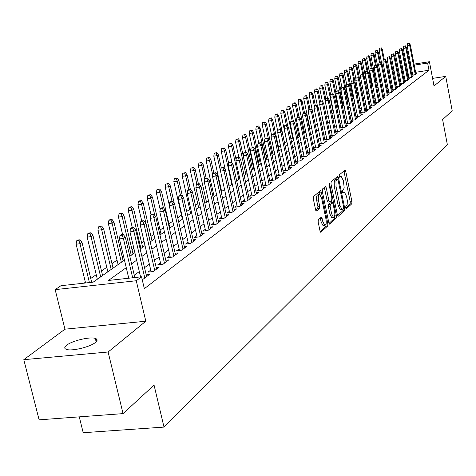 <?xml version="1.0" encoding="UTF-8"?>
<svg xmlns="http://www.w3.org/2000/svg" width="476" height="476" viewBox="0 0 476 476"><rect width="100%" height="100%" fill="white"/><g stroke="black" fill="none" stroke-linecap="round" stroke-linejoin="round"><path stroke-width="0.71" d="M345.689 208.006L346.302 208.857L351.77 203.811L351.942 201.669L345.766 171.396L345.106 170.093L339.328 174.823L339.204 176.334L339.674 177.25L341.215 176.447L343.345 180.612L344.16 187.425L343.648 189.591L342.577 190.692L342.452 192.203L342.91 193.107L344.481 192.268L346.564 196.374L347.355 200.777L347.141 204.632L345.814 206.483L345.689 208.006M95.355 342.518C97.687 340.584 97.675 339.215 95.319 338.418C90.029 336.502 72.138 340.739 66.652 345.219C64.135 347.23 64.135 348.646 66.652 349.467C72.078 351.336 90.178 346.95 95.355 342.518M318.349 219.656L318.141 221.959L320.021 230.955L320.693 232.258L327.678 226.017L327.875 223.744L321.294 192.048L320.592 190.709L313.505 196.505L313.297 198.795L315.582 209.726L316.54 211.005L319.467 208.452L319.67 206.173L318.551 200.795C317.98 196.856 318.385 194.785 319.759 194.589L321.621 198.165L325.965 219.061C326.542 223.048 326.125 225.124 324.733 225.303L322.93 221.81L321.52 217.002L318.349 219.656M123.058 413.62L39.103 419.838L23.8 359.678L108.123 351.996L123.058 413.62L154.051 385.102L164 427.091L447.369 144.74L442.609 119.589L452.2 110.771L445.744 76.38L434.017 85.954L429.417 61.707L427.621 63.046L428.983 70.228L144.335 288.67L141.545 276.806L136.267 280.751L55.168 289.64L60.934 285.713L93.189 282.149L124.45 260.092M108.123 351.996L145.817 321.223L136.267 280.751M337.395 215.015L338.287 216.235L344.559 210.457L344.737 208.28L338.442 177.578L337.77 176.263L331.165 181.677L330.975 183.879L337.395 215.015M336.264 218.103L329.523 224.142L328.857 222.845L322.288 191.209L322.49 188.966L325.572 186.521L326.262 187.853L328.904 200.622L329.582 201.937L331.671 200.259L331.861 198.04L329.13 184.819L329.422 183.236L336.449 215.878L336.264 218.103L334.545 218.311L329.011 223.399M445.744 76.38L432.583 78.385M411.859 75.202L414.905 74.732L417.143 73.048L415.786 73.256M408.027 78.052L411.127 77.576L413.406 75.862L412.026 76.077M404.124 80.95L407.277 80.474L409.598 78.724L408.194 78.939M400.149 83.907L403.356 83.419L405.719 81.646L404.297 81.86M396.103 86.918L399.364 86.424L401.768 84.615L400.328 84.835M391.974 89.982L395.3 89.482L397.752 87.644L396.282 87.864M387.773 93.112L391.159 92.6L393.652 90.726L392.164 90.946M383.489 96.295L386.934 95.777L389.475 93.867L387.964 94.093M379.122 99.538L382.627 99.014L385.221 97.068L383.686 97.294M374.672 102.846L378.242 102.316L380.883 100.329L379.324 100.561M370.132 106.219L373.767 105.684L376.462 103.655L374.88 103.893M365.503 109.659L369.203 109.117L371.952 107.046L370.346 107.284M360.778 113.169L364.551 112.616L367.359 110.509L365.717 110.747M355.959 116.751L359.808 116.192L362.664 114.038L360.998 114.282M351.038 120.404L354.959 119.833L357.881 117.637L356.185 117.881M347.563 122.969L346.016 124.123L350.015 123.558L352.996 121.315L351.276 121.564M342.506 126.747L340.929 127.931L344.969 127.354L348.01 125.063L346.26 125.313M337.341 130.608L335.735 131.81L339.816 131.227L342.922 128.895L341.137 129.151M332.07 134.547L330.433 135.773L334.551 135.19L337.722 132.804L335.907 133.06M326.685 138.576L325.019 139.819L329.178 139.236L332.415 136.796L330.57 137.058M321.181 142.687L319.485 143.954L323.68 143.371L326.994 140.878L325.114 141.14M315.558 146.894L313.833 148.179L318.069 147.596L321.449 145.049L319.533 145.317M309.811 151.189L308.055 152.499L312.327 151.909L315.79 149.309L313.839 149.577M303.932 155.581L302.141 156.919L306.461 156.324L309.995 153.665L308.008 153.938M297.922 160.073L296.102 161.435L300.457 160.84L304.075 158.121L302.052 158.395M291.77 164.666L289.92 166.059L294.317 165.464L298.018 162.679L295.953 162.959M285.481 169.373L283.589 170.783L288.039 170.188L291.824 167.338L289.717 167.623M279.043 174.18L277.115 175.626L281.608 175.025L285.481 172.11L283.333 172.395M272.45 179.107L270.487 180.577L275.021 179.982L278.99 176.995L276.8 177.286M265.703 184.153L263.698 185.652L268.28 185.051L272.343 181.993L270.106 182.29M258.789 189.323L256.743 190.852L261.372 190.251L265.537 187.116L263.252 187.413M251.709 194.613L249.62 196.177L254.297 195.576L258.563 192.363L256.231 192.667M244.444 200.039L242.314 201.634L247.044 201.033L251.417 197.742L249.031 198.046M237 205.608L234.823 207.233L239.606 206.632L244.093 203.252L241.653 203.561M229.367 211.308L227.147 212.974L231.979 212.367L236.578 208.91L234.085 209.22M221.536 217.163L219.263 218.865L224.148 218.258L228.867 214.706L226.32 215.021M213.498 223.173L211.177 224.904L216.116 224.303L220.959 220.656L218.353 220.977M205.251 229.337L202.877 231.11L207.869 230.509L212.843 226.766L210.178 227.088M196.778 235.668L194.351 237.482L199.396 236.881L204.507 233.038L201.776 233.365M188.074 242.177L185.586 244.033L190.692 243.432L195.945 239.482L193.149 239.815M179.131 248.859L176.584 250.763L181.749 250.162L187.145 246.098L184.283 246.437M169.932 255.737L167.332 257.683L172.556 257.082L178.101 252.905L175.168 253.244M160.477 262.806L157.806 264.799L163.095 264.198L168.801 259.902L165.791 260.247M150.743 270.076L148.012 272.117L153.361 271.522L159.234 267.101L156.146 267.447M142.11 279.198L143.341 279.061L149.387 274.509L146.221 274.86M428.983 70.228L415.602 72.292M412.317 72.798L411.419 72.935M408.105 73.447L407.248 74.012M404.225 76.237L403.339 76.892M400.286 79.141L399.358 79.825M396.27 82.098L395.3 82.818M392.188 85.115L391.171 85.859M388.023 88.185L386.964 88.964M383.781 91.309L382.668 92.13M379.455 94.498L378.295 95.349M375.046 97.747L373.838 98.639M370.554 101.061L369.293 101.989M365.967 104.44L364.652 105.41M361.296 107.885L359.921 108.897M356.524 111.402L355.096 112.455M351.657 114.99L350.169 116.09M346.695 118.655L345.142 119.797M341.625 122.391L340.007 123.581M336.449 126.205L334.765 127.443M331.159 130.103L329.41 131.394M325.762 134.083L323.936 135.428M320.247 138.147L318.343 139.551M314.606 142.306L312.631 143.764M308.847 146.554L306.788 148.072M302.95 150.898L300.808 152.475M296.929 155.343L294.698 156.985M290.765 159.882L288.444 161.596M284.458 164.535L282.042 166.314M278.002 169.289L275.485 171.146M271.391 174.162L268.779 176.09M264.626 179.155L261.901 181.16M257.695 184.26L254.862 186.354M250.596 189.496L247.645 191.673M243.313 194.862L240.243 197.129M235.852 200.366L232.651 202.722M228.194 206.007L224.868 208.464M220.346 211.796L216.877 214.355M212.284 217.74L208.678 220.4M204.014 223.839L200.253 226.612M195.517 230.098L191.602 232.99M186.788 236.536L182.707 239.547M177.822 243.147L173.567 246.282M168.599 249.948L164.166 253.214M159.115 256.939L154.492 260.348M149.357 264.132L144.537 267.685M139.313 271.54L134.286 275.247M412.615 74.351L411.811 74.952M408.825 77.183L407.98 77.814M404.963 80.069L404.082 80.73M401.036 83.008L400.108 83.699M397.032 85.995L396.062 86.721M392.956 89.048L391.938 89.803M388.797 92.148L387.744 92.939M384.566 95.313L383.46 96.14M380.253 98.538L379.098 99.401M375.856 101.828L374.648 102.727M371.369 105.178L370.114 106.118M366.794 108.593L365.485 109.575M362.135 112.08L360.766 113.104M357.375 115.638L355.947 116.703M352.52 119.268L351.032 120.374M375.6 79.54L375.231 79.795M371.429 82.449L370.733 82.937M367.18 85.418L366.145 86.144M362.789 88.482L361.617 89.304M358.071 91.779L357.161 92.415M353.257 95.141L352.615 95.593M348.349 98.568L347.986 98.824M309.37 125.795L308.96 126.081M303.896 129.615L303.057 130.204M298.315 133.518L297.024 134.416M292.609 137.499L290.854 138.724M286.784 141.568L284.589 143.103M280.519 145.948L278.549 147.316M273.998 150.499L272.379 151.63M267.328 155.158L266.072 156.033M260.491 159.93L259.616 160.543M253.494 164.821L253.018 165.154M220.787 187.663L220.328 187.978M213.302 192.893L212.26 193.619M205.632 198.248L203.972 199.408M197.772 203.74L195.463 205.352M189.71 209.369L186.717 211.457M181.439 215.14L177.732 217.734M172.788 221.185L168.944 223.869M163.47 227.695L160.079 230.063M153.879 234.388L150.975 236.417M144.014 241.278L141.622 242.95M133.863 248.371L132.013 249.668M123.403 255.677L122.13 256.57M117.042 260.116L111.961 263.668M106.797 267.28L101.501 270.975M96.247 274.646L90.732 278.496M85.388 282.226L84.056 283.16M79.266 416.863L83.205 432.714L164 427.091M145.817 321.223L64.956 329.184L23.8 359.678M64.956 329.184L55.168 289.64M126.247 267.673L108.439 280.465L141.545 276.806M406.73 66.313L405.867 66.86M402.833 69.038L401.94 69.68M398.876 71.882L397.942 72.548M394.848 74.774L393.872 75.476M390.742 77.719L389.725 78.451M386.56 80.724L385.495 81.491M382.299 83.782L381.187 84.585M377.956 86.906L376.796 87.739M373.529 90.083L372.315 90.952M369.013 93.326L367.752 94.236M364.414 96.634L363.093 97.58M359.719 100.002L358.339 100.989M354.929 103.441L353.49 104.476M350.038 106.951L348.545 108.028M345.052 110.539L343.493 111.658M339.959 114.192L338.335 115.359M334.759 117.929L333.069 119.143M329.452 121.743L327.69 123.004M324.025 125.634L322.192 126.955M318.486 129.615L316.576 130.989M312.821 133.685L310.834 135.113M307.032 137.844L304.961 139.325M301.112 142.092L298.958 143.639M295.055 146.441L292.817 148.048M288.867 150.886L286.534 152.564M282.53 155.438L280.102 157.181M276.044 160.097L273.516 161.911M269.404 164.863L266.774 166.755M262.603 169.748L259.866 171.711M255.636 174.751L252.792 176.792M248.502 179.874L245.539 182.005M241.189 185.128L238.101 187.342M233.686 190.513L230.473 192.822M225.993 196.041L222.649 198.438M218.103 201.705L214.616 204.21M210.005 207.524L206.376 210.13M201.687 213.492L197.909 216.211M193.149 219.626L189.21 222.453M184.373 225.927L180.273 228.873M175.358 232.401L171.086 235.471M166.088 239.059L161.632 242.26M156.556 245.908L151.909 249.245M146.745 252.952L141.896 256.433M136.648 260.205L131.59 263.835M427.621 63.046L414.227 65.141M410.943 65.652L410.05 65.795M387.726 68.223L388.856 68.05M392.319 67.509L393.402 67.336M396.829 66.801L397.859 66.64M401.25 66.11L402.238 65.956M405.594 65.432L406.534 65.283M409.848 64.766L410.746 64.623M414.031 64.111L429.417 61.707M393.598 68.36L392.522 68.526M389.053 69.068L387.928 69.246M129.811 256.302L134.886 252.726M140.158 249.007L145.019 245.574M150.202 241.915L154.867 238.625M159.96 235.031L164.434 231.871M169.444 228.337L173.734 225.309M178.667 221.828L182.784 218.924M187.633 215.503L191.584 212.712M196.362 209.345L200.152 206.667M204.858 203.347L208.494 200.783M213.129 197.51L216.622 195.047M221.185 191.828L224.541 189.46M229.033 186.289L232.258 184.01M236.685 180.886L239.785 178.702M244.146 175.62L247.121 173.526M251.423 170.485L254.279 168.474M258.522 165.475L261.27 163.542M265.453 160.59L268.089 158.728M272.218 155.813L274.747 154.028M278.823 151.154L281.256 149.434M285.273 146.602L287.611 144.954M291.574 142.151L293.823 140.569M297.738 137.808L299.898 136.285M303.759 133.56L305.836 132.09M309.65 129.401L311.643 127.996M315.409 125.337L317.319 123.986M321.038 121.362L322.877 120.065M326.554 117.471L328.321 116.227M331.95 113.663L333.646 112.467M337.234 109.938L338.858 108.79M342.405 106.285L343.969 105.184M347.474 102.709L348.973 101.65M352.436 99.21L353.87 98.193M357.297 95.777L358.678 94.801M362.063 92.415L363.384 91.481M366.734 89.119L368.002 88.221M371.316 85.888L372.529 85.025M375.802 82.717L376.968 81.896M380.211 79.611L381.324 78.82M384.531 76.559L385.596 75.803M388.767 73.566L389.79 72.846M392.932 70.632L393.908 69.942M407.98 73.471L406.605 66.331M343.91 192.346L342.512 192.453M340.655 176.519L339.281 176.638M345.701 208.06L350.098 204.02L350.271 201.878L343.91 170.973M337.044 179.25L336.562 177.149M337.543 215.557L342.869 210.666L343.119 208.952M343.493 208.607L343.618 207.084L338.085 180.095L337.46 179.208L336.496 180.065L335.943 181.487L336.092 186.836L339.906 205.388L341.988 209.488L343.493 208.607M335.937 179.41L337.46 179.208M340.899 209.618L340.286 209.69L338.204 205.596L334.271 186.431L334.235 181.707L334.795 180.285L335.758 179.428M329.541 201.919L327.851 202.151L327.173 200.842L324.34 187.413M331.492 200.414L331.962 202.693M334.676 215.824L336.449 215.878M331.641 213.825L333.408 217.288C334.747 217.098 335.134 215.063 334.574 211.171L333.081 203.942L332.409 202.639L330.326 204.323L330.136 206.554L331.641 213.825L329.91 214.039L331.683 217.496L332.236 217.431M330.731 202.871L332.177 202.693M329.91 214.039L328.404 206.768L328.601 204.537L330.451 202.907M334.545 218.311L334.729 216.086M323.573 225.44L322.978 225.511L321.175 222.018L320.277 217.931M319.194 194.66L318.004 194.815C316.623 195.011 316.219 197.076 316.79 201.015L318.551 200.795M315.761 210.356L317.706 208.666L317.914 206.388L316.79 201.015M320.062 194.755L319.348 191.602M320.175 231.514L325.935 226.219L326.084 223.714M381.258 47.82L379.467 48.302L381.258 47.82L382.341 49.498L379.116 50.367L381.675 63.427M380.859 48.076L381.621 49.962L383.537 59.744M382.341 49.498L384.305 59.53M379.116 50.367L379.467 48.302M408.908 43.536L407.492 43.768L408.908 43.536L409.681 45.434L410.366 44.976L415.923 73.97M415.25 74.476L409.681 45.434L407.141 45.845L412.752 75.059M407.492 43.768L407.141 45.845M410.366 44.976L409.283 43.286M377.206 50.402L375.391 50.89L377.206 50.402L378.301 52.098L375.034 52.973L380.264 79.569M376.796 50.664L377.563 52.568L379.509 62.475M378.301 52.098L380.306 62.344M375.034 52.973L375.391 50.89M373.071 53.038L371.238 53.532L373.071 53.038L374.178 54.74L370.881 55.633L376.177 82.455M372.654 53.3L373.428 55.222L375.421 65.349M374.178 54.74L376.242 65.218M370.881 55.633L371.238 53.532M368.864 55.716L367.014 56.216L368.864 55.716L369.983 57.435L366.657 58.334L372.012 85.394M368.442 55.989L369.221 57.929L371.268 68.276M369.983 57.435L372.101 68.145L370.126 68.681L372.101 68.145L373.291 69.972L379.485 101.382M366.657 58.334L367.014 56.216M364.58 58.447L362.712 58.953L364.58 58.447L365.717 60.178L362.349 61.089L367.769 88.387M364.152 58.721L364.937 60.678L367.032 71.257M365.717 60.178L368.037 71.906M362.349 61.089L362.712 58.953M405.064 46.107L403.642 46.339L405.064 46.107L405.844 48.022L406.54 47.552L412.162 76.797M411.478 77.308L405.844 48.022L403.285 48.433L408.961 77.903M403.642 46.339L403.285 48.433M406.54 47.552L405.451 45.845M401.155 48.719L399.721 48.951L401.155 48.719L401.94 50.652L402.648 50.176L408.337 79.676M407.64 80.2L401.94 50.652L399.358 51.069L405.106 80.801M399.721 48.951L399.358 51.069M402.648 50.176L401.548 48.457M397.168 51.384L395.723 51.616L397.168 51.384L397.966 53.336L398.686 52.848L404.445 82.604M403.731 83.139L397.966 53.336L395.36 53.752L401.179 83.752M395.723 51.616L395.36 53.752M398.686 52.848L397.573 51.116M393.117 54.091L391.659 54.329L393.117 54.091L393.914 56.067L394.652 55.573L400.477 85.591M399.751 86.132L393.914 56.067L391.29 56.483L397.18 86.757M391.659 54.329L391.29 56.483M394.652 55.573L393.521 53.824M360.219 61.226L358.333 61.737L360.219 61.226L361.361 62.975L357.964 63.897L360.558 76.934M359.779 61.505L360.57 63.481L362.724 74.304M361.361 62.975L363.902 75.749M357.964 63.897L358.333 61.737M388.981 56.858L387.512 57.09L388.981 56.858L389.79 58.846L390.534 58.346L396.437 88.631M395.699 89.185L389.79 58.846L387.143 59.268L393.105 89.815M387.512 57.09L387.143 59.268M390.534 58.346L389.398 56.579M355.774 64.058L353.864 64.575L355.774 64.058L356.929 65.819L353.495 66.753L355.977 79.165M355.328 64.343L356.125 66.343L358.392 77.695M356.929 65.819L362.212 92.308M353.495 66.753L353.864 64.575M384.775 59.673L383.287 59.905L384.775 59.673L385.584 61.684L386.345 61.166L392.319 91.725M391.57 92.29L385.584 61.684L382.912 62.106L388.952 92.933M383.287 59.905L382.912 62.106M386.345 61.166L385.197 59.387M351.246 66.943L349.313 67.467L351.246 66.943L352.418 68.722L348.944 69.669L351.3 81.426M350.788 67.235L351.591 69.252L354.084 81.682M352.418 68.722L357.762 95.45M348.944 69.669L349.313 67.467M380.479 62.54L378.985 62.778L380.479 62.54L381.3 64.569L382.079 64.046L388.124 94.885M387.357 95.462L381.3 64.569L378.61 64.992L384.721 96.11M378.985 62.778L378.61 64.992M382.079 64.046L380.913 62.249M346.629 69.883L344.678 70.412L346.629 69.883L347.813 71.68L344.303 72.638L346.659 84.335M346.165 70.18L346.974 72.215L349.699 85.763M347.813 71.68L353.228 98.645M344.303 72.638L344.678 70.412M376.105 65.462L374.6 65.7L376.105 65.462L376.933 67.515L377.724 66.979L383.846 98.104M383.067 98.687L376.933 67.515L374.219 67.943L380.413 99.347M374.6 65.7L374.219 67.943M377.724 66.979L376.546 65.17M341.929 72.882L339.953 73.417L341.929 72.882L343.125 74.69L342.268 75.238L339.572 75.66L341.964 87.513M341.453 73.185L342.268 75.238L347.766 102.501M343.125 74.69L348.61 101.906M339.572 75.66L339.953 73.417M337.127 75.94L335.134 76.481L337.127 75.94L338.341 77.766L337.472 78.326L334.753 78.748L337.21 90.88M336.645 76.243L337.472 78.326L343.041 105.839M338.341 77.766L343.898 105.232M334.753 78.748L335.134 76.481M332.242 79.052L330.219 79.605L332.242 79.052L333.462 80.896L332.575 81.467L329.832 81.89L332.361 94.313M331.742 79.367L332.575 81.467L338.216 109.242M333.462 80.896L335.925 93.004M329.832 81.89L330.219 79.605M327.25 82.229L325.209 82.788L327.25 82.229L328.494 84.091L327.583 84.674L324.822 85.103L327.417 97.824M326.744 82.55L327.583 84.674L333.301 112.711M328.494 84.091L330.832 95.563M324.822 85.103L325.209 82.788M322.163 85.472L320.098 86.037L322.163 85.472L323.418 87.352L322.496 87.941L319.705 88.375L322.401 101.525M321.651 85.799L322.496 87.941L328.291 116.245M323.418 87.352L325.667 98.33M319.705 88.375L320.098 86.037M316.974 88.78L314.886 89.357L316.974 88.78L318.242 90.672L317.302 91.279L314.487 91.713L317.468 106.202M316.451 89.113L317.302 91.279L319.842 103.637M318.242 90.672L320.521 101.763M314.487 91.713L314.886 89.357M311.673 92.154L309.561 92.737L311.673 92.154L312.964 94.069L312 94.682L309.162 95.117L319.747 146.328M311.137 92.499L312 94.682L314.41 106.368M312.964 94.069L315.29 105.357M309.162 95.117L309.561 92.737M306.27 95.599L304.128 96.194L306.27 95.599L307.573 97.532L306.592 98.163L303.724 98.597L310.055 129.115M305.723 95.95L306.592 98.163L308.936 109.486M307.573 97.532L309.971 109.111M303.724 98.597L304.128 96.194M300.749 99.115L298.583 99.716L300.749 99.115L302.07 101.067L301.064 101.709L298.172 102.144L304.598 132.965M300.189 99.472L301.064 101.709L303.444 113.145M302.07 101.067L304.539 112.943M298.172 102.144L298.583 99.716M295.114 102.709L292.924 103.316L295.114 102.709L296.447 104.672L295.423 105.333L292.508 105.773L299.023 136.898M294.543 103.072L295.423 105.333L297.869 117.031M296.447 104.672L298.993 116.864M292.508 105.773L292.924 103.316M289.354 106.374L287.135 106.993L289.354 106.374L290.711 108.361L289.664 109.034L286.719 109.474L293.329 140.92M288.771 106.749L289.664 109.034L292.181 121.041M290.711 108.361L293.394 121.19M286.719 109.474L287.135 106.993M283.476 110.123L281.227 110.747L283.476 110.123L284.844 112.128L283.779 112.812L280.804 113.258L287.51 145.025M282.881 110.503L283.779 112.812L286.373 125.14M284.844 112.128L287.831 126.319M280.804 113.258L281.227 110.747M373.291 69.972L372.482 70.513L369.745 70.942L376.016 102.649M371.649 68.443L372.482 70.513L378.694 101.977M370.126 68.681L369.745 70.942M367.103 71.483L365.568 71.721L367.103 71.483L367.942 73.578L368.763 73.018L375.046 104.726M374.237 105.333L367.942 73.578L365.181 74.006L371.536 106.011M365.568 71.721L365.181 74.006M368.763 73.018L367.561 71.174M362.468 74.583L360.921 74.821L362.468 74.583L363.313 76.695L364.152 76.13L370.512 108.135M369.685 108.754L363.313 76.695L360.528 77.13L366.966 109.444M360.921 74.821L360.528 77.13M364.152 76.13L362.932 74.268M357.738 77.743L356.173 77.987L357.738 77.743L358.589 79.879L359.445 79.302L365.889 111.61M365.05 112.247L358.589 79.879L355.78 80.313L362.307 112.949M356.173 77.987L355.78 80.313M359.445 79.302L358.214 77.427M352.912 80.968L351.336 81.212L352.912 80.968L353.775 83.127L354.65 82.538L361.177 115.156M360.32 115.805L353.775 83.127L350.937 83.562L357.553 116.519M351.336 81.212L350.937 83.562M354.65 82.538L353.4 80.646M347.986 84.264L346.397 84.508L347.986 84.264L348.854 86.442L349.747 85.841L356.369 118.78M355.489 119.434L348.854 86.442L345.993 86.882L352.698 120.16M346.397 84.508L345.993 86.882M349.747 85.841L348.486 83.931M342.964 87.62L341.357 87.864L342.964 87.62L343.839 89.827L344.749 89.214L351.455 122.469M350.562 123.141L343.839 89.827L340.953 90.267L347.748 123.879M341.357 87.864L340.953 90.267M344.749 89.214L343.47 87.281M337.829 91.053L336.211 91.297L337.829 91.053L338.716 93.278L339.644 92.653L346.445 126.241M345.534 126.925L338.716 93.278L335.8 93.724L342.696 127.675M336.211 91.297L335.8 93.724M339.644 92.653L338.347 90.702M332.593 94.551L330.957 94.801L332.593 94.551L333.486 96.806L334.432 96.164L341.328 130.091M340.399 130.793L333.486 96.806L330.546 97.253L337.538 131.554M330.957 94.801L330.546 97.253M334.432 96.164L333.123 94.2M327.244 98.127L325.596 98.377L327.244 98.127L328.142 100.406L329.112 99.752L336.104 134.024M335.152 134.738L328.142 100.406L325.173 100.852L332.266 135.511M325.596 98.377L325.173 100.852M329.112 99.752L327.78 97.77M321.776 101.781L320.11 102.037L321.776 101.781L322.68 104.089L323.674 103.417L330.766 138.034M329.797 138.766L322.68 104.089L319.688 104.536L326.887 139.557M320.11 102.037L319.688 104.536M323.674 103.417L322.329 101.412M316.189 105.517L314.511 105.767L316.189 105.517L317.105 107.85L318.117 107.165L325.316 142.14M324.323 142.889L317.105 107.85L314.083 108.296L321.389 143.692M314.511 105.767L314.083 108.296M318.117 107.165L316.754 105.142M277.466 113.954L275.193 114.585L277.466 113.954L278.853 115.977L277.764 116.679L274.765 117.12L277.871 131.769M276.859 114.341L277.764 116.679L280.441 129.335M278.853 115.977L285.32 146.566M274.765 117.12L275.193 114.585M271.326 117.864L269.017 118.512L271.326 117.864L272.73 119.91L271.618 120.624L268.589 121.071L271.528 134.869M270.701 118.262L271.618 120.624L274.533 134.351M272.73 119.91L279.293 150.821M268.589 121.071L269.017 118.512M265.043 121.868L262.71 122.522L265.043 121.868L266.471 123.933L265.334 124.664L262.276 125.111L265.174 138.665M264.406 122.272L265.334 124.664L268.571 139.849M266.471 123.933L273.135 155.164M262.276 125.111L262.71 122.522M258.623 125.956L256.261 126.622L258.623 125.956L260.075 128.044L258.902 128.794L255.82 129.24L258.771 142.967M257.974 126.372L258.902 128.794L265.691 160.424M260.075 128.044L266.84 159.609M255.82 129.24L256.261 126.622M311.06 108.944L308.787 109.587L311.06 108.944L312.44 110.991L311.405 111.687L308.353 112.14L315.767 147.911M310.483 109.331L311.405 111.687L318.73 147.096M308.787 109.587L308.353 112.14M304.646 113.234L305.235 112.842L302.938 113.484L304.646 113.234L305.58 115.62L306.639 114.906L314.053 150.618M313.012 151.398L305.58 115.62L302.498 116.073L310.025 152.231M302.938 113.484L302.498 116.073M306.639 114.906L305.235 112.842M298.678 117.221L299.285 116.816L297.554 117.072L296.953 117.477L298.678 117.221L299.624 119.637L300.707 118.905L308.228 154.998M307.169 155.795L299.624 119.637L296.512 120.089L304.152 156.64M296.953 117.477L296.512 120.089M300.707 118.905L299.285 116.816M292.579 121.303L293.192 120.892L290.83 121.558L292.579 121.303L293.525 123.742L294.632 122.998L302.278 159.478M301.189 160.293L293.525 123.742L290.384 124.2L298.149 161.156M290.83 121.558L290.384 124.2M294.632 122.998L293.192 120.892M252.06 130.138L249.662 130.817L252.06 130.138L253.524 132.245L252.334 133.012L249.216 133.464L252.262 147.578M251.393 130.567L252.334 133.012L259.224 164.988M253.524 132.245L260.396 164.155M249.216 133.464L249.662 130.817M286.332 125.474L286.963 125.051L284.571 125.729L286.332 125.474L287.296 127.949L288.426 127.181L296.185 164.059M295.072 164.892L287.296 127.949L284.118 128.407L292.008 165.773M284.571 125.729L284.118 128.407M288.426 127.181L286.963 125.051M245.336 134.422L242.909 135.107L245.336 134.422L246.83 136.552L245.604 137.332L242.462 137.79L245.61 152.302M244.658 134.857L245.604 137.332L252.607 169.652M246.83 136.552L253.809 168.807M242.462 137.79L242.909 135.107M279.947 129.746L280.59 129.317L278.162 130.002L279.947 129.746L280.911 132.245L282.072 131.465L289.955 168.748M288.819 169.605L280.911 132.245L277.71 132.709L285.719 170.497M278.162 130.002L277.71 132.709M282.072 131.465L280.59 129.317M238.464 138.802L236.001 139.498L238.464 138.802L239.975 140.95L238.726 141.759L235.549 142.211L238.803 157.145M237.768 139.248L238.726 141.759L245.836 174.43M239.975 140.95L247.062 173.561M235.549 142.211L236.001 139.498M273.408 134.119L274.069 133.679L271.606 134.375L273.408 134.119L274.384 136.648L275.568 135.85L283.577 173.544M282.411 174.418L274.384 136.648L271.147 137.112L279.287 175.335M271.606 134.375L271.147 137.112M275.568 135.85L274.069 133.679M231.425 143.288L228.932 143.996L231.425 143.288L232.96 145.46L231.681 146.281L228.468 146.739L232.032 162.988M230.711 143.74L231.681 146.281L238.904 179.321M232.96 145.46L236.06 159.644M228.468 146.739L228.932 143.996M266.709 138.593L267.387 138.141L264.894 138.855L266.709 138.593L267.696 141.158L268.91 140.337L277.05 178.458M275.86 179.351L267.696 141.158L264.43 141.622L272.706 180.285M264.894 138.855L264.43 141.622M268.91 140.337L267.387 138.141M224.22 147.875L221.691 148.595L224.22 147.875L225.779 150.071L224.464 150.916L221.227 151.374L225.207 169.444M223.488 148.339L224.464 150.916L231.812 184.331M225.779 150.071L228.694 163.369M221.227 151.374L221.691 148.595M259.854 143.175L260.545 142.717L258.712 142.973L258.016 143.437L259.854 143.175L260.848 145.775L262.092 144.936L270.362 183.486M269.142 184.402L260.848 145.775L257.546 146.239L265.965 185.354M258.016 143.437L257.546 146.239M262.092 144.936L260.545 142.717M216.842 152.582L214.271 153.314L216.842 152.582L218.419 154.801L217.074 155.664L213.801 156.122L221.637 191.507M216.092 153.058L217.074 155.664L220.489 171.104M218.419 154.801L221.316 167.915M213.801 156.122L214.271 153.314M252.827 147.875L253.535 147.399L250.971 148.137L252.827 147.875L253.833 150.505L255.112 149.642L263.514 188.639M262.264 189.579L253.833 150.505L250.495 150.969L259.057 190.549M250.971 148.137L250.495 150.969M255.112 149.642L253.535 147.399M209.279 157.395L206.673 158.145L209.279 157.395L210.88 159.638L209.505 160.525L206.197 160.983L214.164 196.778M208.512 157.883L209.505 160.525L212.736 175.055M210.88 159.638L213.831 172.913M206.197 160.983L206.673 158.145M245.628 152.689L246.354 152.201L243.754 152.951L245.628 152.689L246.645 155.349L247.954 154.468L256.499 193.916M255.219 194.88L246.645 155.349L243.272 155.819L251.977 195.874M243.754 152.951L243.272 155.819M247.954 154.468L246.354 152.201M201.532 162.334L198.891 163.09L201.532 162.334L203.157 164.601L201.747 165.511L198.409 165.969L206.513 202.181M200.747 162.834L201.747 165.511L204.781 179.077M203.157 164.601L206.215 178.292M198.409 165.969L198.891 163.09M238.25 157.621L238.994 157.122L237.102 157.383L236.358 157.883L238.25 157.621L239.273 160.317L240.618 159.412L249.311 199.325M247.996 200.313L239.273 160.317L235.87 160.793L244.729 201.33M236.358 157.883L235.87 160.793M240.618 159.412L238.994 157.122M193.589 167.391L190.906 168.165L193.589 167.391L195.243 169.688L193.797 170.616L190.418 171.08L198.665 207.715M192.78 167.909L193.797 170.616L196.85 184.224M195.243 169.688L198.409 183.807M190.418 171.08L190.906 168.165M230.681 162.679L231.449 162.167L229.533 162.429L228.766 162.941L230.681 162.679L231.717 165.416L233.091 164.488L241.939 204.87M240.594 205.888L231.717 165.416L228.272 165.886L237.292 206.923M228.766 162.941L228.272 165.886M233.091 164.488L231.449 162.167M185.444 172.586L182.725 173.371L185.444 172.586L187.122 174.9L185.64 175.858L182.231 176.322L190.62 213.397M184.617 173.109L185.64 175.858L188.764 189.692M187.122 174.9L190.412 189.472M182.231 176.322L182.725 173.371M222.923 167.867L223.708 167.344L220.989 168.129L222.923 167.867L223.97 170.64L225.38 169.688L234.382 210.559M232.996 211.6L223.97 170.64L220.489 171.11L229.664 212.659M220.989 168.129L220.489 171.11M225.38 169.688L223.708 167.344M177.09 177.905L174.323 178.708L177.09 177.905L178.797 180.255L177.274 181.231L173.829 181.695L182.367 219.216M176.239 178.446L177.274 181.231L180.523 195.517M178.797 180.255L182.409 196.166M173.829 181.695L174.323 178.708M214.956 173.193L215.765 172.651L213.004 173.454L214.956 173.193L216.015 176.001L217.461 175.025L226.624 216.396M225.207 217.461L216.015 176.001L212.498 176.477L221.846 218.543M213.004 173.454L212.498 176.477M217.461 175.025L215.765 172.651M168.516 183.367L165.707 184.182L168.516 183.367L170.253 185.741L168.688 186.747L165.208 187.211L169.289 205.031M167.647 183.92L168.688 186.747L172.062 201.503M170.253 185.741L174.323 203.585M165.208 187.211L165.707 184.182M206.78 178.655L207.607 178.101L204.805 178.922L206.78 178.655L207.851 181.505L209.339 180.499L218.668 222.381M217.211 223.476L207.851 181.505L204.293 181.981L213.819 224.583M204.805 178.922L204.293 181.981M209.339 180.499L207.607 178.101M159.716 188.972L156.866 189.805L158.823 189.543L159.716 188.972L161.483 191.376L159.876 192.405L156.354 192.869L160.198 209.535M158.823 189.543L159.876 192.405L163.387 207.655L161.31 207.923L160.358 208.559L162.447 208.292L163.399 207.655L165.279 210.208L175.531 254.838M161.483 191.376L169.896 228.016M156.354 192.869L156.866 189.805M198.391 184.266L199.242 183.694L197.242 183.962L196.392 184.533L198.391 184.266L199.474 187.151L200.997 186.128L210.499 228.528M209.006 229.652L199.474 187.151L195.874 187.633L205.578 230.789M196.392 184.533L195.874 187.633M200.997 186.128L199.242 183.694M150.684 194.732L148.708 194.993L147.786 195.576L149.767 195.315L150.684 194.732L152.475 197.159L150.832 198.218L147.268 198.682L151.005 214.795M149.767 195.315L150.832 198.218L154.819 215.455M152.475 197.159L161.049 234.263M147.268 198.682L147.786 195.576M189.769 190.025L190.644 189.442L188.627 189.71L187.752 190.293L189.769 190.025L190.864 192.958L192.429 191.899L202.11 234.841M200.575 235.995L190.864 192.958L187.223 193.435L197.112 237.155M187.752 190.293L187.223 193.435M192.429 191.899L190.644 189.442M141.402 200.646L139.403 200.908L138.462 201.509L140.462 201.247L141.402 200.646L143.228 203.103L141.539 204.186L137.939 204.656L141.741 220.971M140.462 201.247L141.539 204.186L150.303 241.844M143.228 203.103L151.963 240.672M137.939 204.656L138.462 201.509M180.916 195.945L181.808 195.35L179.767 195.618L178.869 196.213L180.916 195.945L182.016 198.92L183.629 197.837L193.494 241.326M191.917 242.51L182.016 198.92L178.339 199.396L188.419 243.7M178.869 196.213L178.339 199.396M183.629 197.837L181.808 195.35M131.864 206.721L129.847 206.983L128.877 207.595L130.9 207.334L131.864 206.721L133.726 209.208L131.989 210.321L128.347 210.791L132.304 227.659M130.9 207.334L131.989 210.321L140.926 248.466M133.726 209.208L142.633 247.258M128.347 210.791L128.877 207.595M171.812 202.032L172.728 201.419L170.664 201.687L169.742 202.3L171.812 202.032L172.925 205.049L174.579 203.936L184.634 247.99M183.016 249.21L172.925 205.049L169.206 205.531L179.488 250.424M169.742 202.3L169.206 205.531M174.579 203.936L172.728 201.419M122.064 212.962L120.023 213.224L119.024 213.861L121.071 213.599L122.064 212.962L123.956 215.479L122.171 216.628L118.488 217.098L122.618 234.561M121.071 213.599L122.171 216.628L131.281 255.267M123.956 215.479L133.036 254.029M118.488 217.098L119.024 213.861M165.279 210.208L163.577 211.35L159.811 211.832L170.301 257.337M162.447 208.292L163.577 211.35L173.865 256.094M160.358 208.559L159.811 211.832M111.985 219.388L109.92 219.65L108.897 220.299L110.962 220.037L111.985 219.388L113.913 221.935L112.074 223.113L108.349 223.583L118.102 264.567M110.962 220.037L112.074 223.113L121.368 262.264M113.913 221.935L123.177 260.991M108.349 223.583L108.897 220.299M152.82 214.73L153.796 214.075L151.683 214.343L150.702 214.997L152.82 214.73L153.962 217.835L155.711 216.657L166.172 261.883M164.458 263.174L153.962 217.835L150.148 218.317L160.858 264.448M150.702 214.997L150.148 218.317M155.711 216.657L153.796 214.075M101.62 225.993L99.526 226.255L98.472 226.927L100.567 226.665L101.62 225.993L103.578 228.569L101.686 229.783L97.919 230.253L107.874 271.784M100.567 226.665L101.686 229.783L111.176 269.458M103.578 228.569L113.032 268.149M97.919 230.253L98.472 226.927M142.913 221.352L143.913 220.68L141.777 220.947L140.771 221.62L142.913 221.352L144.061 224.505L145.864 223.292L156.539 269.13M154.771 270.457L144.061 224.505L140.212 224.987L151.142 271.766M140.771 221.62L140.212 224.987M145.864 223.292L143.913 220.68M90.946 232.788L88.834 233.05L87.751 233.746L89.863 233.478L90.946 232.788L92.945 235.4L90.999 236.649L87.191 237.119L97.348 279.216M89.863 233.478L90.999 236.649L100.68 276.859M92.945 235.4L102.596 275.515M87.191 237.119L87.751 233.746M132.709 228.171L133.744 227.48L131.578 227.748L130.543 228.438L132.709 228.171L133.875 231.378L135.731 230.128L146.626 276.592M144.805 277.954L133.875 231.378L129.972 231.854L140.575 276.913M130.543 228.438L129.972 231.854M135.731 230.128L133.744 227.48M96.842 340.929L96.342 338.864M79.962 239.791L77.826 240.053L76.707 240.761L78.843 240.499L79.962 239.791L81.997 242.433L79.992 243.724L76.136 244.188L85.573 282.994M78.843 240.499L79.992 243.724L89.417 282.565M81.997 242.433L91.66 282.316M76.136 244.188L76.707 240.761M122.201 235.192L123.266 234.484L121.077 234.751L120.011 235.465L122.201 235.192L123.379 238.452L125.295 237.161L134.827 277.55M132.679 277.782L123.379 238.452L119.434 238.928L128.746 278.222M120.011 235.465L119.434 238.928M125.295 237.161L123.266 234.484M342.559 192.59L343.785 192.435M339.323 176.763L340.548 176.602M344.094 171.616L345.766 171.396M350.271 201.878L351.942 201.669M350.098 204.02L351.77 203.811M336.746 177.798L338.442 177.578M343.607 208.417L344.737 208.28M342.869 210.666L344.559 210.457M334.979 180.089L336.687 179.869M334.384 187.056L336.092 186.836M338.204 205.596L339.906 205.388M329.475 224.119L329.779 224.083M324.531 188.074L326.262 187.853M327.173 200.842L328.904 200.622M329.065 184.277L329.904 184.17M328.601 204.537L330.326 204.323M328.404 206.768L330.136 206.554M320.449 218.526L322.204 218.317M321.175 222.018L322.93 221.81M317.914 206.388L319.67 206.173M317.706 208.666L319.467 208.452M316.237 211.041L316.54 211.005M319.545 192.268L321.294 192.048M326.131 223.952L327.875 223.744M325.935 226.219L327.678 226.017M320.645 232.24L320.967 232.199M95.319 338.418L96.146 341.816M335.913 179.398L337.484 179.19M340.286 209.69L341.988 209.488M327.851 202.151L329.582 201.937M331.683 217.496L333.408 217.288M330.689 202.853L332.212 202.663M322.978 225.511L324.733 225.303"/></g></svg>
